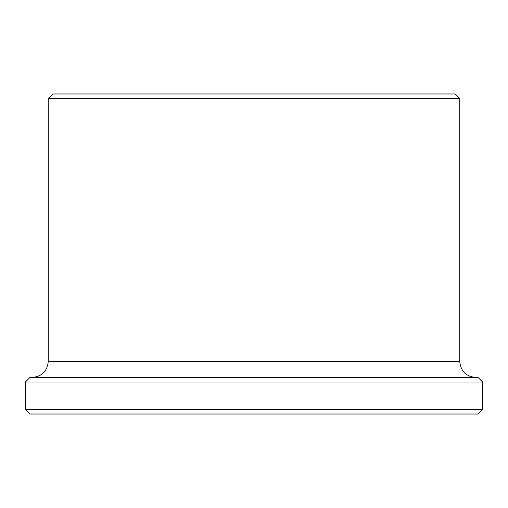 <?xml version="1.0" encoding="UTF-8"?>
<svg xmlns="http://www.w3.org/2000/svg" width="508" height="508" viewBox="0 0 508 508"><rect width="100%" height="100%" fill="white"/><g stroke="black" fill="none" stroke-linecap="round" stroke-linejoin="round"><path stroke-width="0.76" d="M25.4 409.448L29.972 414.02L478.028 414.02L482.6 409.448L482.6 382.016L25.4 382.016L25.4 409.448L482.6 409.448M482.6 382.016L478.028 377.444L29.972 377.444L25.4 382.016M48.26 98.552L459.74 98.552L455.168 93.98L52.832 93.98L48.26 98.552L48.26 361.442C47.314 371.164 41.98 376.498 32.258 377.444M48.26 361.442L459.74 361.442C460.686 371.164 466.02 376.498 475.742 377.444M459.74 361.442L459.74 98.552"/></g></svg>
